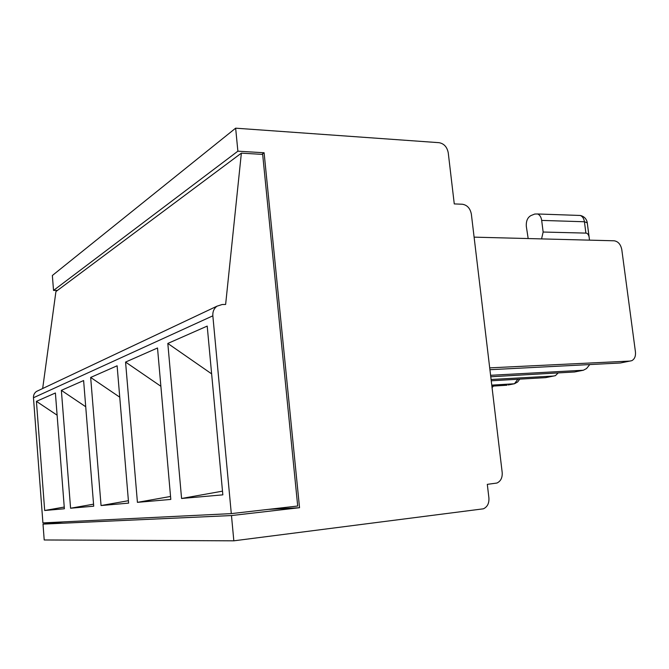 <?xml version="1.0" encoding="UTF-8"?>
<svg xmlns="http://www.w3.org/2000/svg" width="669" height="669" viewBox="0 0 669 669"><rect width="100%" height="100%" fill="white"/><g stroke="black" fill="none" stroke-linecap="round" stroke-linejoin="round"><path stroke-width="1" d="M128.406 500.705L101.052 505.547L128.607 503.13L117.117 365.792L90.666 377.441L119.743 397.177M493.421 386.072L492.066 387.627M57.116 415.181L36.419 401.35L55.393 392.987L64.375 508.766L44.681 510.497L64.241 507.06M36.419 401.35L44.681 510.497M61.364 390.353L83.617 380.552L93.719 506.19L70.58 508.223L61.364 390.353L85.724 406.744M93.551 504.175L70.58 508.223M101.052 505.547L90.666 377.441M235.647 128.18L237.88 151.177L264.104 152.758L299.536 507.712L231.474 515.556L233.832 540.82L483.394 508.816C487.392 506.935 489.231 503.305 488.905 497.92L487.308 484.348L496.967 483.035C500.78 481.187 502.519 477.649 502.185 472.448L471.352 214.097C470.19 208.285 467.163 204.998 462.279 204.229L454.268 203.92L448.247 152.791C447.084 146.979 444.024 143.609 439.065 142.681L235.647 128.18L52.358 275.494L53.528 290.43L57.484 290.405M63.329 521.895L43.008 524.12L44.204 539.975L233.832 540.82M241.367 153.142L225.629 304.454L222.192 304.504L216.973 306.185C213.963 308.476 212.583 311.695 212.842 315.827L231.298 513.616L297.705 506.023L262.666 154.405L241.367 153.142L55.928 291.567L42.665 388.522M38.451 390.512L36.461 391.457C34.362 393.004 33.358 395.095 33.467 397.737L42.916 522.899L231.298 513.616M589.506 240.146L589.088 236.843C588.477 234.434 587.415 233.188 585.902 233.105L543.144 232.034L541.681 220.41C541.162 217.057 539.824 214.916 537.659 213.98L534.765 214.038L530.935 215.577C527.54 217.475 526.001 221.088 526.319 226.398L528.176 238.549M543.144 232.034L541.572 238.9M489.925 369.706L620.288 362.999L631.779 360.683C634.605 359.144 635.826 356.217 635.441 351.894L621.794 249.629C620.707 244.369 618.156 241.417 614.142 240.79L474.104 237.144M490.594 375.301L583.36 370.241L586.512 368.569L589.782 364.572M490.77 376.764L574.504 371.981L583.36 370.241M575.842 371.713L574.504 371.981M489.708 367.866L630.123 361.068M207.206 326.087L222.844 494.851L181.575 498.48L167.819 343.448L207.206 326.087M167.819 343.448L211.63 373.862M222.501 491.155L181.575 498.48M491.765 385.118L514.428 383.763L517.647 381.982L519.729 379.139M508.206 384.976L514.428 383.763L517.873 379.248M558.205 372.909L555.395 375.669L545.553 377.651L491.247 380.786M491.096 379.49L553.807 376.037M491.891 386.164L506.935 385.227M170.545 496.465L137.421 502.352L170.804 499.425L157.516 347.989L125.563 362.071L160.878 386.281M137.421 502.352L125.563 362.071M53.528 290.43L237.88 151.177M261.863 154.363L264.104 152.758M299.536 507.712L268.269 509.385M43.008 524.12L231.474 515.556M585.902 233.105L584.43 221.757L541.681 220.41M587.257 222.81L584.43 221.757C583.903 218.487 582.532 216.396 580.307 215.477L577.782 215.385M33.467 397.737L212.842 315.827M589.088 236.843L587.198 222.359C586.362 218.679 584.062 216.38 580.316 215.468L537.659 213.98M216.973 306.185L36.461 391.457"/></g></svg>

